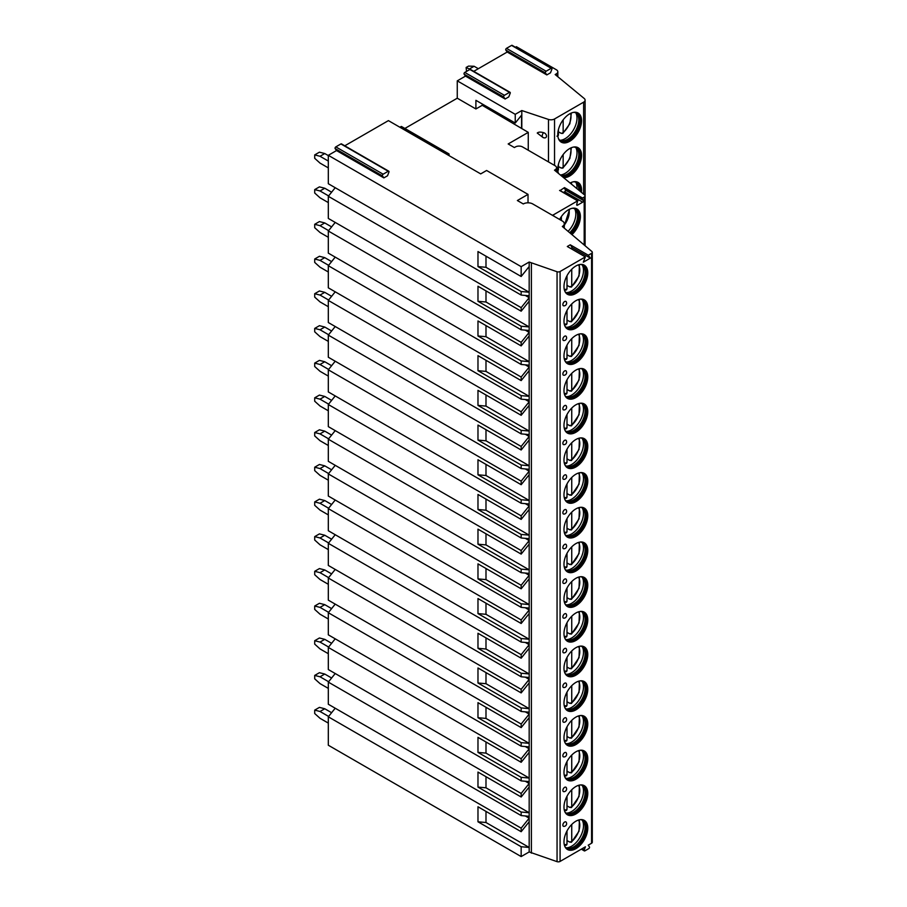 <?xml version="1.0" encoding="UTF-8"?>
<svg xmlns="http://www.w3.org/2000/svg" width="907" height="907" viewBox="0 0 907 907"><rect width="100%" height="100%" fill="white"/><g stroke="black" fill="none" stroke-linecap="round" stroke-linejoin="round"><path stroke-width="1.36" d="M344.785 145.8L388.411 120.62L480.699 173.895L486.606 170.482L528.021 194.381L528.021 202.817M383.854 177.885L382.471 175.924A1.088 0.624 -60 0 1 383.139 174.201L388.241 171.264A1.088 0.624 -60 0 1 388.91 172.205L387.527 175.777L383.854 177.885L336.531 150.562L328.311 155.312L521.162 266.658L529.178 262.032L557.057 271.737A2.506 1.451 0 0 0 560.084 271.51L585.344 256.919L583.292 262.202L590.355 258.132L588.303 255.218L591.568 253.336A2.506 1.451 0 0 0 592.294 252.305A2.506 1.451 0 0 0 591.863 251.488L562.329 226.489A6.689 3.866 0 0 0 564.29 223.757A6.689 3.866 0 0 0 562.329 221.025L532.749 203.95A6.689 3.866 0 0 0 523.282 203.95L517.375 200.538L528.021 194.381M588.303 255.218L570.254 244.799L567.306 246.5L585.344 256.919M465.495 76.109L505.131 98.999L503.748 97.026A1.088 0.624 -60 0 1 504.405 95.314L509.507 92.367A1.088 0.624 -60 0 1 510.051 92.31L470.416 69.431A1.088 0.624 -60 0 0 469.871 69.488L464.769 72.424A1.088 0.624 -60 0 0 464.112 74.147L465.495 76.109L457.264 80.859L457.264 98.205L475.903 108.965L482.229 105.314L482.229 103.988M563.406 192.477L564.653 191.751A1.088 0.624 120 0 0 565.322 190.028L564.483 187.613L582.532 198.032L584.187 197.068A2.925 1.689 0 0 0 585.038 195.878A2.925 1.689 0 0 0 584.516 194.903L554.494 170.153L555.084 169.813A5.023 2.902 0 0 0 556.558 167.761A5.023 2.902 0 0 0 555.084 165.72L522.545 146.934A5.023 2.902 0 0 0 515.448 146.934L514.382 147.546L508.169 143.964L528.259 132.365L482.229 105.314M564.483 187.613L559.936 190.64M552.306 215.242A5.023 2.902 0 0 0 553.701 214.676L577.634 200.855L576.795 204.245A1.088 0.624 120 0 0 577.464 205.186L582.702 202.159A1.088 0.624 120 0 0 583.36 200.447L582.215 198.826L564.177 188.407M457.264 98.205L404.885 128.454M475.903 108.965L475.903 100.326L515.244 123.035L515.244 114.327L521.808 110.541L521.808 128.647M457.264 80.859L515.244 114.327M521.808 110.541L548.474 119.429A5.023 2.902 0 0 0 554.54 118.964L583.62 102.174A5.023 2.902 0 0 0 585.094 100.121A5.023 2.902 0 0 0 584.187 98.466L555.175 74.544L556.354 73.864A5.023 2.902 0 0 0 557.828 71.812A5.023 2.902 0 0 0 556.354 69.76L516.423 46.711L515.448 47.266M473.749 71.347L507.194 52.039L505.811 50.066A1.088 0.624 -60 0 1 506.48 48.354L511.582 45.407A1.088 0.624 -60 0 1 512.126 45.35L551.762 68.229A1.088 0.624 -60 0 1 551.887 69.238L550.504 72.798L546.83 74.918L545.447 72.945A1.088 0.624 -60 0 1 546.116 71.234L551.218 68.286A1.088 0.624 -60 0 1 551.762 68.229M399.885 127.241L401.019 126.583A1.088 0.624 -60 0 1 401.563 126.538L448.886 153.861A1.088 0.624 -60 0 1 449.01 154.859L448.772 155.46M336.531 150.562L335.148 148.601A1.088 0.624 -60 0 1 335.817 146.889L340.919 143.941A1.088 0.624 -60 0 1 341.463 143.884L388.786 171.208M328.311 155.312L328.311 183.724L521.162 295.07L529.178 295.784L529.178 301.226L521.162 311.192L477.978 286.261L477.978 301.294L485.993 302.008L485.993 290.886M335.216 187.715L328.311 196.297L328.311 218.428L521.162 329.774L529.178 330.488L529.178 335.919L521.162 345.896L477.978 320.965L477.978 335.987L485.993 336.701L485.993 325.59M335.216 222.419L328.311 231.002L328.311 253.132L521.162 364.467L529.178 365.192L529.178 370.623L521.162 380.6L477.978 355.657L477.978 370.691L485.993 371.405L485.993 360.294M335.216 257.112L328.311 265.706L328.311 287.825L521.162 399.171L529.178 399.885L529.178 405.327L521.162 415.293L477.978 390.361L477.978 405.395L485.993 406.109L485.993 394.987M335.216 291.816L328.311 300.41L328.311 322.529L521.162 433.875L529.178 434.589L529.178 440.02L521.162 449.997L477.978 425.066L477.978 440.088L485.993 440.802L485.993 429.691M335.216 326.52L328.311 335.102L328.311 357.233L521.162 468.568L529.178 469.293L529.178 474.724L521.162 484.701L477.978 459.77L477.978 474.792L485.993 475.506L485.993 464.395M335.216 361.213L328.311 369.807L328.311 391.937L521.162 503.272L529.178 503.986L529.178 509.428L521.162 519.394L477.978 494.462L477.978 509.496L485.993 510.21L485.993 499.088M335.216 395.917L328.311 404.511L328.311 426.63L521.162 537.976L529.178 538.69L529.178 544.132L521.162 554.098L477.978 529.166L477.978 544.189L485.993 544.914L485.993 533.792M335.216 430.621L328.311 439.203L328.311 461.334L521.162 572.68L529.178 573.394L529.178 578.825L521.162 588.802L477.978 563.871L477.978 578.893L485.993 579.607L485.993 568.496M335.216 465.325L328.311 473.908L328.311 496.038L521.162 607.373L529.178 608.087L529.178 613.529L521.162 623.494L477.978 598.563L477.978 613.597L485.993 614.311L485.993 603.2M335.216 500.018L328.311 508.612L328.311 530.731L521.162 642.077L529.178 642.791L529.178 648.233L521.162 658.199L477.978 633.267L477.978 648.301L485.993 649.015L485.993 637.893M335.216 534.722L328.311 543.304L328.311 565.435L521.162 676.781L529.178 677.495L529.178 682.926L521.162 692.903L477.978 667.971L477.978 682.994L485.993 683.708L485.993 672.597M335.216 569.426L328.311 578.008L328.311 600.139L521.162 711.473L529.178 712.199L529.178 717.63L521.162 727.607L477.978 702.664L477.978 717.698L485.993 718.412L485.993 707.301M335.216 604.119L328.311 612.713L328.311 634.832L521.162 746.178L529.178 746.892L529.178 752.334L521.162 762.299L477.978 737.368L477.978 752.402L485.993 753.116L485.993 741.994M335.216 638.823L328.311 647.417L328.311 669.536L521.162 780.882L529.178 781.596L529.178 787.027L521.162 797.004L477.978 772.072L477.978 787.095L485.993 787.809L485.993 776.698M335.216 673.527L328.311 682.109L328.311 704.24L521.162 815.574L529.178 816.3L529.178 821.731L521.162 831.708L477.978 806.777L477.978 821.799L485.993 822.513L485.993 811.402M335.216 708.22L328.311 716.813L328.311 745.225L521.162 856.571L529.178 851.945L557.057 861.65A2.506 1.451 0 0 0 560.084 861.423L585.434 846.787L584.221 849.904A1.088 0.624 120 0 0 584.89 850.857L588.756 848.623A1.088 0.624 120 0 0 589.425 846.9L588.212 845.177L591.568 843.238A2.506 1.451 0 0 0 592.294 842.218L592.294 252.305M314.706 710.113L319.434 707.381L324.763 708.752L320.024 711.485L314.706 710.113L314.706 713.537L320.024 718.31L328.311 723.094M331.611 712.709L324.763 708.752M320.024 711.485L328.606 716.439M314.706 675.42L319.434 672.688L324.763 674.048L320.024 676.781L314.706 675.42L314.706 678.833L320.024 683.617L328.311 688.39M331.611 678.005L324.763 674.048M320.024 676.781L328.606 681.735M314.706 640.716L319.434 637.984L324.763 639.344L320.024 642.077L314.706 640.716L314.706 644.129L320.024 648.913L328.311 653.698M331.611 643.301L324.763 639.344M320.024 642.077L328.606 647.031M314.706 606.012L319.434 603.28L324.763 604.652L320.024 607.384L314.706 606.012L314.706 609.425L320.024 614.209L328.311 618.993M331.611 608.608L324.763 604.652M320.024 607.384L328.606 612.338M314.706 571.308L319.434 568.576L324.763 569.947L320.024 572.68L314.706 571.308L314.706 574.732L320.024 579.505L328.311 584.289M331.611 573.904L324.763 569.947M320.024 572.68L328.606 577.634M314.706 536.615L319.434 533.883L324.763 535.243L320.024 537.976L314.706 536.615L314.706 540.028L320.024 544.812L328.311 549.597M331.611 539.2L324.763 535.243M320.024 537.976L328.606 542.93M314.706 501.911L319.434 499.179L324.763 500.551L320.024 503.283L314.706 501.911L314.706 505.324L320.024 510.108L328.311 514.893M331.611 504.496L324.763 500.551M320.024 503.283L328.606 508.237M314.706 467.207L319.434 464.475L324.763 465.847L320.024 468.579L314.706 467.207L314.706 470.631L320.024 475.404L328.311 480.188M331.611 469.803L324.763 465.847M320.024 468.579L328.606 473.533M314.706 432.514L319.434 429.782L324.763 431.142L320.024 433.875L314.706 432.514L314.706 435.927L320.024 440.711L328.311 445.484M331.611 435.099L324.763 431.142M320.024 433.875L328.606 438.829M314.706 397.81L319.434 395.078L324.763 396.438L320.024 399.171L314.706 397.81L314.706 401.223L320.024 406.007L328.311 410.792M331.611 400.395L324.763 396.438M320.024 399.171L328.606 404.137M314.706 363.106L319.434 360.374L324.763 361.746L320.024 364.478L314.706 363.106L314.706 366.53L320.024 371.303L328.311 376.088M331.611 365.702L324.763 361.746M320.024 364.478L328.606 369.432M314.706 328.413L319.434 325.681L324.763 327.042L320.024 329.774L314.706 328.413L314.706 331.826L320.024 336.61L328.311 341.383M331.611 330.998L324.763 327.042M320.024 329.774L328.606 334.728M314.706 293.709L319.434 290.977L324.763 292.337L320.024 295.07L314.706 293.709L314.706 297.122L320.024 301.906L328.311 306.691M331.611 296.294L324.763 292.337M320.024 295.07L328.606 300.024M314.706 259.005L319.434 256.273L324.763 257.645L320.024 260.377L314.706 259.005L314.706 262.418L320.024 267.202L328.311 271.987M331.611 261.601L324.763 257.645M320.024 260.377L328.606 265.332M314.706 224.301L319.434 221.569L324.763 222.941L320.024 225.673L314.706 224.301L314.706 227.725L320.024 232.498L328.311 237.283M331.611 226.897L324.763 222.941M320.024 225.673L328.606 230.627M314.706 189.608L319.434 186.876L324.763 188.237L320.024 190.969L314.706 189.608L314.706 193.021L320.024 197.805L328.311 202.59M331.611 192.193L324.763 188.237M320.024 190.969L328.606 195.923M314.706 154.904L319.434 152.172L324.763 153.544L320.024 156.276L314.706 154.904L314.706 158.317L320.024 163.101L328.311 167.886M328.311 155.585L324.763 153.544M320.024 156.276L328.311 161.049M587.77 828.08A16.814 9.705 120 0 0 584.289 820.382A16.814 9.705 120 0 0 571.331 824.894A16.814 9.705 120 0 0 563.984 841.809A16.814 9.705 120 0 0 567.476 849.508A16.814 9.705 120 0 0 580.423 845.007A16.814 9.705 120 0 0 587.77 828.08M587.77 793.387A16.814 9.705 120 0 0 584.289 785.689A16.814 9.705 120 0 0 571.331 790.19A16.814 9.705 120 0 0 563.984 807.117A16.814 9.705 120 0 0 567.476 814.815A16.814 9.705 120 0 0 580.423 810.302A16.814 9.705 120 0 0 587.77 793.387M587.77 758.683A16.814 9.705 120 0 0 584.289 750.985A16.814 9.705 120 0 0 571.331 755.486A16.814 9.705 120 0 0 563.984 772.413A16.814 9.705 120 0 0 567.476 780.111A16.814 9.705 120 0 0 580.423 775.61A16.814 9.705 120 0 0 587.77 758.683M587.77 723.979A16.814 9.705 120 0 0 584.289 716.281A16.814 9.705 120 0 0 571.331 720.793A16.814 9.705 120 0 0 563.984 737.708A16.814 9.705 120 0 0 567.476 745.407A16.814 9.705 120 0 0 580.423 740.906A16.814 9.705 120 0 0 587.77 723.979M587.77 689.286A16.814 9.705 120 0 0 584.289 681.588A16.814 9.705 120 0 0 571.331 686.089A16.814 9.705 120 0 0 563.984 703.016A16.814 9.705 120 0 0 567.476 710.703A16.814 9.705 120 0 0 580.423 706.202A16.814 9.705 120 0 0 587.77 689.286M587.77 654.582A16.814 9.705 120 0 0 584.289 646.884A16.814 9.705 120 0 0 571.331 651.385A16.814 9.705 120 0 0 563.984 668.312A16.814 9.705 120 0 0 567.476 676.01A16.814 9.705 120 0 0 580.423 671.497A16.814 9.705 120 0 0 587.77 654.582M587.77 619.878A16.814 9.705 120 0 0 584.289 612.18A16.814 9.705 120 0 0 571.331 616.681A16.814 9.705 120 0 0 563.984 633.608A16.814 9.705 120 0 0 567.476 641.306A16.814 9.705 120 0 0 580.423 636.805A16.814 9.705 120 0 0 587.77 619.878M587.77 585.174A16.814 9.705 120 0 0 584.289 577.476A16.814 9.705 120 0 0 571.331 581.988A16.814 9.705 120 0 0 563.984 598.903A16.814 9.705 120 0 0 567.476 606.602A16.814 9.705 120 0 0 580.423 602.101A16.814 9.705 120 0 0 587.77 585.174M587.77 550.481A16.814 9.705 120 0 0 584.289 542.783A16.814 9.705 120 0 0 571.331 547.284A16.814 9.705 120 0 0 563.984 564.211A16.814 9.705 120 0 0 567.476 571.909A16.814 9.705 120 0 0 580.423 567.397A16.814 9.705 120 0 0 587.77 550.481M587.77 515.777A16.814 9.705 120 0 0 584.289 508.079A16.814 9.705 120 0 0 571.331 512.58A16.814 9.705 120 0 0 563.984 529.507A16.814 9.705 120 0 0 567.476 537.205A16.814 9.705 120 0 0 580.423 532.704A16.814 9.705 120 0 0 587.77 515.777M587.77 481.073A16.814 9.705 120 0 0 584.289 473.375A16.814 9.705 120 0 0 571.331 477.887A16.814 9.705 120 0 0 563.984 494.803A16.814 9.705 120 0 0 567.476 502.501A16.814 9.705 120 0 0 580.423 498A16.814 9.705 120 0 0 587.77 481.073M587.77 446.38A16.814 9.705 120 0 0 584.289 438.682A16.814 9.705 120 0 0 571.331 443.183A16.814 9.705 120 0 0 563.984 460.11A16.814 9.705 120 0 0 567.476 467.808A16.814 9.705 120 0 0 580.423 463.296A16.814 9.705 120 0 0 587.77 446.38M587.77 411.676A16.814 9.705 120 0 0 584.289 403.978A16.814 9.705 120 0 0 571.331 408.479A16.814 9.705 120 0 0 563.984 425.406A16.814 9.705 120 0 0 567.476 433.104A16.814 9.705 120 0 0 580.423 428.603A16.814 9.705 120 0 0 587.77 411.676M587.77 376.972A16.814 9.705 120 0 0 584.289 369.274A16.814 9.705 120 0 0 571.331 373.786A16.814 9.705 120 0 0 563.984 390.702A16.814 9.705 120 0 0 567.476 398.4A16.814 9.705 120 0 0 580.423 393.899A16.814 9.705 120 0 0 587.77 376.972M587.77 342.279A16.814 9.705 120 0 0 584.289 334.581A16.814 9.705 120 0 0 571.331 339.082A16.814 9.705 120 0 0 563.984 356.009A16.814 9.705 120 0 0 567.476 363.696A16.814 9.705 120 0 0 580.423 359.195A16.814 9.705 120 0 0 587.77 342.279M587.77 307.575A16.814 9.705 120 0 0 584.289 299.877A16.814 9.705 120 0 0 571.331 304.378A16.814 9.705 120 0 0 563.984 321.305A16.814 9.705 120 0 0 567.476 329.003A16.814 9.705 120 0 0 580.423 324.491A16.814 9.705 120 0 0 587.77 307.575M587.77 272.871A16.814 9.705 120 0 0 584.289 265.173A16.814 9.705 120 0 0 571.331 269.674A16.814 9.705 120 0 0 563.984 286.601A16.814 9.705 120 0 0 567.476 294.299A16.814 9.705 120 0 0 580.423 289.798A16.814 9.705 120 0 0 587.77 272.871M562.862 825.109A2.506 1.451 -60 0 1 564.211 822.343A2.506 1.451 -60 0 1 566.206 822.218A2.721 2.721 0 0 1 563.814 826.379A2.506 1.451 -60 0 1 562.862 825.109M562.862 790.416A2.506 1.451 -60 0 1 564.211 787.639A2.506 1.451 -60 0 1 566.206 787.525A2.721 2.721 0 0 1 563.814 791.675A2.506 1.451 -60 0 1 562.862 790.416M562.862 755.712A2.506 1.451 -60 0 1 564.211 752.946A2.506 1.451 -60 0 1 566.206 752.821A2.721 2.721 0 0 1 563.814 756.971A2.506 1.451 -60 0 1 562.862 755.712M562.862 721.008A2.506 1.451 -60 0 1 564.211 718.242A2.506 1.451 -60 0 1 566.206 718.117A2.721 2.721 0 0 1 563.814 722.278A2.506 1.451 -60 0 1 562.862 721.008M562.862 686.304A2.506 1.451 -60 0 1 564.211 683.538A2.506 1.451 -60 0 1 566.206 683.424A2.721 2.721 0 0 1 563.814 687.574A2.506 1.451 -60 0 1 562.862 686.304M562.862 651.611A2.506 1.451 -60 0 1 564.211 648.845A2.506 1.451 -60 0 1 566.206 648.72A2.721 2.721 0 0 1 563.814 652.87A2.506 1.451 -60 0 1 562.862 651.611M562.862 616.907A2.506 1.451 -60 0 1 564.211 614.141A2.506 1.451 -60 0 1 566.206 614.016A2.721 2.721 0 0 1 563.814 618.177A2.506 1.451 -60 0 1 562.862 616.907M562.862 582.203A2.506 1.451 -60 0 1 564.211 579.437A2.506 1.451 -60 0 1 566.206 579.324A2.721 2.721 0 0 1 563.814 583.473A2.506 1.451 -60 0 1 562.862 582.203M562.862 547.511A2.506 1.451 -60 0 1 564.211 544.744A2.506 1.451 -60 0 1 566.206 544.619A2.721 2.721 0 0 1 563.814 548.769A2.506 1.451 -60 0 1 562.862 547.511M562.862 512.806A2.506 1.451 -60 0 1 564.211 510.04A2.506 1.451 -60 0 1 566.206 509.915A2.721 2.721 0 0 1 563.814 514.076A2.506 1.451 -60 0 1 562.862 512.806M562.862 478.102A2.506 1.451 -60 0 1 564.211 475.336A2.506 1.451 -60 0 1 566.206 475.211A2.721 2.721 0 0 1 563.814 479.372A2.506 1.451 -60 0 1 562.862 478.102M562.862 443.41A2.506 1.451 -60 0 1 564.211 440.632A2.506 1.451 -60 0 1 566.206 440.519A2.721 2.721 0 0 1 563.814 444.668A2.506 1.451 -60 0 1 562.862 443.41M562.862 408.706A2.506 1.451 -60 0 1 564.211 405.939A2.506 1.451 -60 0 1 566.206 405.814A2.721 2.721 0 0 1 563.814 409.964A2.506 1.451 -60 0 1 562.862 408.706M562.862 374.001A2.506 1.451 -60 0 1 564.211 371.235A2.506 1.451 -60 0 1 566.206 371.11A2.721 2.721 0 0 1 563.814 375.271A2.506 1.451 -60 0 1 562.862 374.001M562.862 339.297A2.506 1.451 -60 0 1 564.211 336.531A2.506 1.451 -60 0 1 566.206 336.418A2.721 2.721 0 0 1 563.814 340.567A2.506 1.451 -60 0 1 562.862 339.297M562.862 304.605A2.506 1.451 -60 0 1 564.211 301.838A2.506 1.451 -60 0 1 566.206 301.714A2.721 2.721 0 0 1 563.814 305.863A2.506 1.451 -60 0 1 562.862 304.605M570.854 248.552L572.306 247.713L570.254 244.799M590.355 258.132L572.306 247.713M531.389 263.223L531.389 853.136M529.178 262.032L529.178 292.235L485.993 267.304L477.978 266.59L521.162 291.521L529.178 292.235L529.178 295.784M477.978 301.294L521.162 326.225L529.178 326.939L529.178 301.226M485.993 302.008L529.178 326.939L529.178 330.488M477.978 335.987L521.162 360.918L529.178 361.644L529.178 335.919M485.993 336.701L529.178 361.644L529.178 365.192M477.978 370.691L521.162 395.622L529.178 396.336L529.178 370.623M485.993 371.405L529.178 396.336L529.178 399.885M477.978 405.395L521.162 430.326L529.178 431.04L529.178 405.327M485.993 406.109L529.178 431.04L529.178 434.589M477.978 440.088L521.162 465.019L529.178 465.745L529.178 440.02M485.993 440.802L529.178 465.745L529.178 469.293M477.978 474.792L521.162 499.723L529.178 500.449L529.178 474.724M485.993 475.506L529.178 500.449L529.178 503.986M477.978 509.496L521.162 534.427L529.178 535.141L529.178 509.428M485.993 510.21L529.178 535.141L529.178 538.69M477.978 544.189L521.162 569.131L529.178 569.845L529.178 544.132M485.993 544.914L529.178 569.845L529.178 573.394M477.978 578.893L521.162 603.824L529.178 604.55L529.178 578.825M485.993 579.607L529.178 604.55L529.178 608.087M477.978 613.597L521.162 638.528L529.178 639.242L529.178 613.529M485.993 614.311L529.178 639.242L529.178 642.791M477.978 648.301L521.162 673.232L529.178 673.946L529.178 648.233M485.993 649.015L529.178 673.946L529.178 677.495M477.978 682.994L521.162 707.925L529.178 708.65L529.178 682.926M485.993 683.708L529.178 708.65L529.178 712.199M477.978 717.698L521.162 742.629L529.178 743.343L529.178 717.63M485.993 718.412L529.178 743.343L529.178 746.892M477.978 752.402L521.162 777.333L529.178 778.047L529.178 752.334M485.993 753.116L529.178 778.047L529.178 781.596M477.978 787.095L521.162 812.026L529.178 812.751L529.178 787.027M485.993 787.809L529.178 812.751L529.178 816.3M477.978 821.799L521.162 846.73L529.178 847.455L529.178 821.731M485.993 822.513L529.178 847.455L529.178 851.945M485.993 267.304L485.993 256.193M477.978 266.59L477.978 251.556L521.162 276.488L521.162 266.658M521.162 846.73L521.162 856.571M328.311 716.813L521.162 828.159L521.162 831.708M521.162 812.026L521.162 815.574M328.311 682.109L521.162 793.455L521.162 797.004M521.162 777.333L521.162 780.882M328.311 647.417L521.162 758.751L521.162 762.299M521.162 742.629L521.162 746.178M328.311 612.713L521.162 724.047L521.162 727.607M521.162 707.925L521.162 711.473M328.311 578.008L521.162 689.354L521.162 692.903M521.162 673.232L521.162 676.781M328.311 543.304L521.162 654.65L521.162 658.199M521.162 638.528L521.162 642.077M328.311 508.612L521.162 619.946L521.162 623.494M521.162 603.824L521.162 607.373M328.311 473.908L521.162 585.253L521.162 588.802M521.162 569.131L521.162 572.68M328.311 439.203L521.162 550.549L521.162 554.098M521.162 534.427L521.162 537.976M328.311 404.511L521.162 515.845L521.162 519.394M521.162 499.723L521.162 503.272M328.311 369.807L521.162 481.152L521.162 484.701M521.162 465.019L521.162 468.568M328.311 335.102L521.162 446.448L521.162 449.997M521.162 430.326L521.162 433.875M328.311 300.41L521.162 411.744L521.162 415.293M521.162 395.622L521.162 399.171M328.311 265.706L521.162 377.04L521.162 380.6M521.162 360.918L521.162 364.467M328.311 231.002L521.162 342.347L521.162 345.896M521.162 326.225L521.162 329.774M328.311 196.297L521.162 307.643L521.162 311.192M521.162 291.521L521.162 295.07M525.312 815.949L529.178 818.182L521.162 828.159M525.312 781.244L529.178 783.478L521.162 793.455M525.312 746.552L529.178 748.785L521.162 758.751M525.312 711.848L529.178 714.081L521.162 724.047M525.312 677.144L529.178 679.377L521.162 689.354M525.312 642.451L529.178 644.684L521.162 654.65M525.312 607.747L529.178 609.98L521.162 619.946M525.312 573.043L529.178 575.276L521.162 585.253M525.312 538.35L529.178 540.572L521.162 550.549M525.312 503.646L529.178 505.879L521.162 515.845M525.312 468.942L529.178 471.175L521.162 481.152M525.312 434.238L529.178 436.471L521.162 446.448M525.312 399.545L529.178 401.778L521.162 411.744M525.312 364.841L529.178 367.074L521.162 377.04M525.312 330.137L529.178 332.37L521.162 342.347M525.312 295.444L529.178 297.677L521.162 307.643M529.178 266.522L521.162 276.488M583.836 820.155A16.814 9.705 -60 0 1 586.886 827.569A16.814 9.705 120 0 1 579.834 844.179A16.814 9.705 120 0 1 567.034 849.235M564.993 846.753A15.975 9.229 120 0 0 566.41 847.932A15.975 9.229 120 0 0 578.723 843.646A15.975 9.229 120 0 0 585.695 827.569A15.975 9.229 -60 0 0 582.385 820.257A15.975 9.229 -60 0 0 580.65 819.622M582.09 820.098A15.975 9.229 -60 0 1 583.167 821.039A15.975 9.229 -60 0 1 585.106 827.229A15.975 9.229 120 0 1 579.108 842.218A15.975 9.229 120 0 1 567.476 848.215A15.975 9.229 120 0 1 566.115 847.75M566.285 847.83A16.814 9.705 120 0 0 583.496 825.608A16.814 9.705 -60 0 0 582.237 820.2M569.857 841.843A16.814 9.705 120 0 1 569.607 842.047L571.739 841.537L570.56 842.252M569.607 842.047L567 840.551M571.739 824.463L571.739 841.537A14.727 8.503 120 0 0 578.451 820.064M565.821 844.984L567 844.27L567 830.937M583.836 785.451A16.814 9.705 -60 0 1 586.886 792.865A16.814 9.705 120 0 1 579.834 809.486A16.814 9.705 120 0 1 567.034 814.531M564.993 812.048A15.975 9.229 120 0 0 566.41 813.228A15.975 9.229 120 0 0 578.723 808.953A15.975 9.229 120 0 0 585.695 792.865A15.975 9.229 -60 0 0 582.385 785.553A15.975 9.229 -60 0 0 580.65 784.918M582.09 785.394A15.975 9.229 -60 0 1 583.167 786.335A15.975 9.229 -60 0 1 585.106 792.525A15.975 9.229 120 0 1 579.108 807.513A15.975 9.229 120 0 1 567.476 813.511A15.975 9.229 120 0 1 566.115 813.046M566.285 813.126A16.814 9.705 120 0 0 583.496 790.915A16.814 9.705 -60 0 0 582.237 785.496M569.857 807.151A16.814 9.705 120 0 1 569.607 807.355L571.739 806.833L570.56 807.547M569.607 807.355L567 805.847M571.739 789.77L571.739 806.833A14.727 8.503 120 0 0 578.451 785.36M565.821 810.28L567 809.566L567 796.233M583.836 750.747A16.814 9.705 -60 0 1 586.886 758.173A16.814 9.705 120 0 1 579.834 774.782A16.814 9.705 120 0 1 567.034 779.839M564.993 777.344A15.975 9.229 120 0 0 566.41 778.535A15.975 9.229 120 0 0 578.723 774.249A15.975 9.229 120 0 0 585.695 758.173A15.975 9.229 -60 0 0 582.385 750.86A15.975 9.229 -60 0 0 580.65 750.214M582.09 750.69A15.975 9.229 -60 0 1 583.167 751.642A15.975 9.229 -60 0 1 585.106 757.833A15.975 9.229 120 0 1 579.108 772.821A15.975 9.229 120 0 1 567.476 778.818A15.975 9.229 120 0 1 566.115 778.353M566.285 778.433A16.814 9.705 120 0 0 583.496 756.211A16.814 9.705 -60 0 0 582.237 750.792M569.857 772.447A16.814 9.705 120 0 1 569.607 772.651L571.739 772.129L570.56 772.843M569.607 772.651L567 771.143M571.739 755.066L571.739 772.129A14.727 8.503 120 0 0 578.451 750.656M565.821 775.576L567 774.861L567 761.529M583.836 716.042A16.814 9.705 -60 0 1 586.886 723.469A16.814 9.705 120 0 1 579.834 740.078A16.814 9.705 120 0 1 567.034 745.135M564.993 742.64A15.975 9.229 120 0 0 566.41 743.831A15.975 9.229 120 0 0 578.723 739.545A15.975 9.229 120 0 0 585.695 723.469A15.975 9.229 -60 0 0 582.385 716.156A15.975 9.229 -60 0 0 580.65 715.51M582.09 715.997A15.975 9.229 -60 0 1 583.167 716.938A15.975 9.229 -60 0 1 585.106 723.128A15.975 9.229 120 0 1 579.108 738.117A15.975 9.229 120 0 1 567.476 744.114A15.975 9.229 120 0 1 566.115 743.649M566.285 743.729A16.814 9.705 120 0 0 583.496 721.507A16.814 9.705 -60 0 0 582.237 716.099M569.857 737.742A16.814 9.705 120 0 1 569.607 737.947L571.739 737.425L570.56 738.151M569.607 737.947L567 736.45M571.739 720.362L571.739 737.425A14.727 8.503 120 0 0 578.451 715.952M565.821 740.883L567 740.157L567 726.824M583.836 681.35A16.814 9.705 -60 0 1 586.886 688.764A16.814 9.705 120 0 1 579.834 705.385A16.814 9.705 120 0 1 567.034 710.43M564.993 707.948A15.975 9.229 120 0 0 566.41 709.127A15.975 9.229 120 0 0 578.723 704.852A15.975 9.229 120 0 0 585.695 688.764A15.975 9.229 -60 0 0 582.385 681.452A15.975 9.229 -60 0 0 580.65 680.817M582.09 681.293A15.975 9.229 -60 0 1 583.167 682.234A15.975 9.229 -60 0 1 585.106 688.424A15.975 9.229 120 0 1 579.108 703.413A15.975 9.229 120 0 1 567.476 709.41A15.975 9.229 120 0 1 566.115 708.945M566.285 709.025A16.814 9.705 120 0 0 583.496 686.814A16.814 9.705 -60 0 0 582.237 681.395M569.857 703.05A16.814 9.705 120 0 1 569.607 703.254L571.739 702.732L570.56 703.447M569.607 703.254L567 701.746M571.739 685.669L571.739 702.732A14.727 8.503 120 0 0 578.451 681.259M565.821 706.179L567 705.465L567 692.132M583.836 646.646A16.814 9.705 -60 0 1 586.886 654.072A16.814 9.705 120 0 1 579.834 670.681A16.814 9.705 120 0 1 567.034 675.726M564.993 673.243A15.975 9.229 120 0 0 566.41 674.434A15.975 9.229 120 0 0 578.723 670.148A15.975 9.229 120 0 0 585.695 654.072A15.975 9.229 -60 0 0 582.385 646.748A15.975 9.229 -60 0 0 580.65 646.113M582.09 646.589A15.975 9.229 -60 0 1 583.167 647.53A15.975 9.229 -60 0 1 585.106 653.72A15.975 9.229 120 0 1 579.108 668.72A15.975 9.229 120 0 1 567.476 674.706A15.975 9.229 120 0 1 566.115 674.252M566.285 674.32A16.814 9.705 120 0 0 583.496 652.11A16.814 9.705 -60 0 0 582.237 646.691M569.857 668.346A16.814 9.705 120 0 1 569.607 668.55L571.739 668.028L570.56 668.742M569.607 668.55L567 667.042M571.739 650.965L571.739 668.028A14.727 8.503 120 0 0 578.451 646.555M565.821 671.475L567 670.761L567 657.428M583.836 611.942A16.814 9.705 -60 0 1 586.886 619.368A16.814 9.705 120 0 1 579.834 635.977A16.814 9.705 120 0 1 567.034 641.034M564.993 638.539A15.975 9.229 120 0 0 566.41 639.73A15.975 9.229 120 0 0 578.723 635.444A15.975 9.229 120 0 0 585.695 619.368A15.975 9.229 -60 0 0 582.385 612.055A15.975 9.229 -60 0 0 580.65 611.409M582.09 611.885A15.975 9.229 -60 0 1 583.167 612.837A15.975 9.229 -60 0 1 585.106 619.028A15.975 9.229 120 0 1 579.108 634.016A15.975 9.229 120 0 1 567.476 640.013A15.975 9.229 120 0 1 566.115 639.548M566.285 639.628A16.814 9.705 120 0 0 583.496 617.406A16.814 9.705 -60 0 0 582.237 611.987M569.857 633.642A16.814 9.705 120 0 1 569.607 633.846L571.739 633.324L570.56 634.05M569.607 633.846L567 632.349M571.739 616.261L571.739 633.324A14.727 8.503 120 0 0 578.451 611.851M565.821 636.782L567 636.056L567 622.724M583.836 577.249A16.814 9.705 -60 0 1 586.886 584.664A16.814 9.705 120 0 1 579.834 601.284A16.814 9.705 120 0 1 567.034 606.329M564.993 603.847A15.975 9.229 120 0 0 566.41 605.026A15.975 9.229 120 0 0 578.723 600.751A15.975 9.229 120 0 0 585.695 584.664A15.975 9.229 -60 0 0 582.385 577.351A15.975 9.229 -60 0 0 580.65 576.716M582.09 577.192A15.975 9.229 -60 0 1 583.167 578.133A15.975 9.229 -60 0 1 585.106 584.323A15.975 9.229 120 0 1 579.108 599.312A15.975 9.229 120 0 1 567.476 605.309A15.975 9.229 120 0 1 566.115 604.844M566.285 604.924A16.814 9.705 120 0 0 583.496 582.713A16.814 9.705 -60 0 0 582.237 577.294M569.857 598.937A16.814 9.705 120 0 1 569.607 599.153L571.739 598.631L570.56 599.346M569.607 599.153L567 597.645M571.739 581.568L571.739 598.631A14.727 8.503 120 0 0 578.451 577.158M565.821 602.078L567 601.364L567 588.031M583.836 542.545A16.814 9.705 -60 0 1 586.886 549.971A16.814 9.705 120 0 1 579.834 566.58A16.814 9.705 120 0 1 567.034 571.625M564.993 569.143A15.975 9.229 120 0 0 566.41 570.322A15.975 9.229 120 0 0 578.723 566.047A15.975 9.229 120 0 0 585.695 549.971A15.975 9.229 -60 0 0 582.385 542.647A15.975 9.229 -60 0 0 580.65 542.012M582.09 542.488A15.975 9.229 -60 0 1 583.167 543.429A15.975 9.229 -60 0 1 585.106 549.619A15.975 9.229 120 0 1 579.108 564.608A15.975 9.229 120 0 1 567.476 570.605A15.975 9.229 120 0 1 566.115 570.152M566.285 570.22A16.814 9.705 120 0 0 583.496 548.009A16.814 9.705 -60 0 0 582.237 542.59M569.857 564.245A16.814 9.705 120 0 1 569.607 564.449L571.739 563.927L570.56 564.642M569.607 564.449L567 562.941M571.739 546.864L571.739 563.927A14.727 8.503 120 0 0 578.451 542.454M565.821 567.374L567 566.66L567 553.327M583.836 507.841A16.814 9.705 -60 0 1 586.886 515.267A16.814 9.705 120 0 1 579.834 531.876A16.814 9.705 120 0 1 567.034 536.933M564.993 534.438A15.975 9.229 120 0 0 566.41 535.629A15.975 9.229 120 0 0 578.723 531.343A15.975 9.229 120 0 0 585.695 515.267A15.975 9.229 -60 0 0 582.385 507.954A15.975 9.229 -60 0 0 580.65 507.308M582.09 507.784A15.975 9.229 -60 0 1 583.167 508.736A15.975 9.229 -60 0 1 585.106 514.927A15.975 9.229 120 0 1 579.108 529.915A15.975 9.229 120 0 1 567.476 535.912A15.975 9.229 120 0 1 566.115 535.447M566.285 535.527A16.814 9.705 120 0 0 583.496 513.305A16.814 9.705 -60 0 0 582.237 507.886M569.857 529.541A16.814 9.705 120 0 1 569.607 529.745L571.739 529.223L570.56 529.937M569.607 529.745L567 528.237M571.739 512.16L571.739 529.223A14.727 8.503 120 0 0 578.451 507.75M565.821 532.67L567 531.956L567 518.623M583.836 473.148A16.814 9.705 -60 0 1 586.886 480.563A16.814 9.705 120 0 1 579.834 497.172A16.814 9.705 120 0 1 567.034 502.229M564.993 499.746A15.975 9.229 120 0 0 566.41 500.925A15.975 9.229 120 0 0 578.723 496.639A15.975 9.229 120 0 0 585.695 480.563A15.975 9.229 -60 0 0 582.385 473.25A15.975 9.229 -60 0 0 580.65 472.615M582.09 473.091A15.975 9.229 -60 0 1 583.167 474.032A15.975 9.229 -60 0 1 585.106 480.222A15.975 9.229 120 0 1 579.108 495.211A15.975 9.229 120 0 1 567.476 501.208A15.975 9.229 120 0 1 566.115 500.743M566.285 500.823A16.814 9.705 120 0 0 583.496 478.601A16.814 9.705 -60 0 0 582.237 473.193M569.857 494.837A16.814 9.705 120 0 1 569.607 495.041L571.739 494.53L570.56 495.245M569.607 495.041L567 493.544M571.739 477.456L571.739 494.53A14.727 8.503 120 0 0 578.451 473.057M565.821 497.977L567 497.263L567 483.93M583.836 438.444A16.814 9.705 -60 0 1 586.886 445.859A16.814 9.705 120 0 1 579.834 462.479A16.814 9.705 120 0 1 567.034 467.524M564.993 465.042A15.975 9.229 120 0 0 566.41 466.221A15.975 9.229 120 0 0 578.723 461.946A15.975 9.229 120 0 0 585.695 445.859A15.975 9.229 -60 0 0 582.385 438.546A15.975 9.229 -60 0 0 580.65 437.911M582.09 438.387A15.975 9.229 -60 0 1 583.167 439.328A15.975 9.229 -60 0 1 585.106 445.518A15.975 9.229 120 0 1 579.108 460.507A15.975 9.229 120 0 1 567.476 466.504A15.975 9.229 120 0 1 566.115 466.039M566.285 466.119A16.814 9.705 120 0 0 583.496 443.908A16.814 9.705 -60 0 0 582.237 438.489M569.857 460.144A16.814 9.705 120 0 1 569.607 460.348L571.739 459.826L570.56 460.541M569.607 460.348L567 458.84M571.739 442.763L571.739 459.826A14.727 8.503 120 0 0 578.451 438.353M565.821 463.273L567 462.559L567 449.226M583.836 403.74A16.814 9.705 -60 0 1 586.886 411.166A16.814 9.705 120 0 1 579.834 427.775A16.814 9.705 120 0 1 567.034 432.832M564.993 430.337A15.975 9.229 120 0 0 566.41 431.528A15.975 9.229 120 0 0 578.723 427.242A15.975 9.229 120 0 0 585.695 411.166A15.975 9.229 -60 0 0 582.385 403.853A15.975 9.229 -60 0 0 580.65 403.207M582.09 403.683A15.975 9.229 -60 0 1 583.167 404.635A15.975 9.229 -60 0 1 585.106 410.826A15.975 9.229 120 0 1 579.108 425.814A15.975 9.229 120 0 1 567.476 431.811A15.975 9.229 120 0 1 566.115 431.347M566.285 431.426A16.814 9.705 120 0 0 583.496 409.204A16.814 9.705 -60 0 0 582.237 403.785M569.857 425.44A16.814 9.705 120 0 1 569.607 425.644L571.739 425.122L570.56 425.837M569.607 425.644L567 424.136M571.739 408.059L571.739 425.122A14.727 8.503 120 0 0 578.451 403.649M565.821 428.569L567 427.855L567 414.522M583.836 369.036A16.814 9.705 -60 0 1 586.886 376.462A16.814 9.705 120 0 1 579.834 393.071A16.814 9.705 120 0 1 567.034 398.128M564.993 395.633A15.975 9.229 120 0 0 566.41 396.824A15.975 9.229 120 0 0 578.723 392.538A15.975 9.229 120 0 0 585.695 376.462A15.975 9.229 -60 0 0 582.385 369.149A15.975 9.229 -60 0 0 580.65 368.503M582.09 368.99A15.975 9.229 -60 0 1 583.167 369.931A15.975 9.229 -60 0 1 585.106 376.122A15.975 9.229 120 0 1 579.108 391.11A15.975 9.229 120 0 1 567.476 397.107A15.975 9.229 120 0 1 566.115 396.642M566.285 396.722A16.814 9.705 120 0 0 583.496 374.5A16.814 9.705 -60 0 0 582.237 369.092M569.857 390.736A16.814 9.705 120 0 1 569.607 390.94L571.739 390.418L570.56 391.144M569.607 390.94L567 389.443M571.739 373.355L571.739 390.418A14.727 8.503 120 0 0 578.451 368.945M565.821 393.876L567 393.15L567 379.818M583.836 334.343A16.814 9.705 -60 0 1 586.886 341.758A16.814 9.705 120 0 1 579.834 358.378A16.814 9.705 120 0 1 567.034 363.424M564.993 360.941A15.975 9.229 120 0 0 566.41 362.12A15.975 9.229 120 0 0 578.723 357.846A15.975 9.229 120 0 0 585.695 341.758A15.975 9.229 -60 0 0 582.385 334.445A15.975 9.229 -60 0 0 580.65 333.81M582.09 334.286A15.975 9.229 -60 0 1 583.167 335.227A15.975 9.229 -60 0 1 585.106 341.417A15.975 9.229 120 0 1 579.108 356.406A15.975 9.229 120 0 1 567.476 362.403A15.975 9.229 120 0 1 566.115 361.938M566.285 362.018A16.814 9.705 120 0 0 583.496 339.808A16.814 9.705 -60 0 0 582.237 334.388M569.857 356.043A16.814 9.705 120 0 1 569.607 356.247L571.739 355.725L570.56 356.44M569.607 356.247L567 354.739M571.739 338.662L571.739 355.725A14.727 8.503 120 0 0 578.451 334.252M565.821 359.172L567 358.458L567 345.125M583.836 299.639A16.814 9.705 -60 0 1 586.886 307.065A16.814 9.705 120 0 1 579.834 323.674A16.814 9.705 120 0 1 567.034 328.719M564.993 326.237A15.975 9.229 120 0 0 566.41 327.427A15.975 9.229 120 0 0 578.723 323.141A15.975 9.229 120 0 0 585.695 307.065A15.975 9.229 -60 0 0 582.385 299.741A15.975 9.229 -60 0 0 580.65 299.106M582.09 299.582A15.975 9.229 -60 0 1 583.167 300.523A15.975 9.229 -60 0 1 585.106 306.725A15.975 9.229 120 0 1 579.108 321.713A15.975 9.229 120 0 1 567.476 327.699A15.975 9.229 120 0 1 566.115 327.246M566.285 327.314A16.814 9.705 120 0 0 583.496 305.103A16.814 9.705 -60 0 0 582.237 299.684M569.857 321.339A16.814 9.705 120 0 1 569.607 321.543L571.739 321.021L570.56 321.736M569.607 321.543L567 320.035M571.739 303.958L571.739 321.021A14.727 8.503 120 0 0 578.451 299.548M565.821 324.468L567 323.754L567 310.421M583.836 264.935A16.814 9.705 -60 0 1 586.886 272.361A16.814 9.705 120 0 1 579.834 288.97A16.814 9.705 120 0 1 567.034 294.027M564.993 291.532A15.975 9.229 120 0 0 566.41 292.723A15.975 9.229 120 0 0 578.723 288.437A15.975 9.229 120 0 0 585.695 272.361A15.975 9.229 -60 0 0 582.385 265.048A15.975 9.229 -60 0 0 580.65 264.402M582.09 264.889A15.975 9.229 -60 0 1 583.167 265.83A15.975 9.229 -60 0 1 585.106 272.021A15.975 9.229 120 0 1 579.108 287.009A15.975 9.229 120 0 1 567.476 293.006A15.975 9.229 120 0 1 566.115 292.542M566.285 292.621A16.814 9.705 120 0 0 583.496 270.399A16.814 9.705 -60 0 0 582.237 264.98M569.857 286.635A16.814 9.705 120 0 1 569.607 286.839L571.739 286.317L570.56 287.043M569.607 286.839L567 285.342M571.739 269.254L571.739 286.317A14.727 8.503 120 0 0 578.451 264.844M565.821 289.775L567 289.05L567 275.717M582.532 198.032L582.215 198.826M559.619 219.46A16.814 9.705 -60 0 1 576.886 208.927A16.814 9.705 -60 0 1 580.378 216.626A16.814 9.705 -60 0 1 571.943 234.63M528.259 132.365L528.259 150.222M521.57 128.023L521.57 115.166L515.244 123.035M505.131 98.999L508.793 96.879L510.176 93.308A1.088 0.624 -60 0 0 510.051 92.31M507.194 52.039L546.83 74.918M581.41 192.352A16.814 9.705 120 0 0 581.557 190.119A16.814 9.705 120 0 0 578.076 182.42A16.814 9.705 120 0 0 570.095 183.021M563.496 177.579A16.814 9.705 120 0 0 575.503 170.879A16.814 9.705 120 0 0 581.557 155.414A16.814 9.705 120 0 0 578.076 147.716A16.814 9.705 120 0 0 565.118 152.229A16.814 9.705 120 0 0 557.771 169.144A16.814 9.705 120 0 0 558.508 173.464M557.771 134.451A16.814 9.705 120 0 0 561.263 142.15A16.814 9.705 120 0 0 574.222 137.637A16.814 9.705 120 0 0 581.557 120.722A16.814 9.705 120 0 0 578.076 113.024A16.814 9.705 120 0 0 565.118 117.525A16.814 9.705 120 0 0 557.771 134.451M543.565 137.603A3.345 1.927 -60 0 1 542.919 137.445L537.25 133.034C538.497 131.923 540.606 131.81 543.565 132.683A3.038 2.143 -135 0 1 546.513 136.129A3.038 2.143 -135 0 1 545.084 137.853A3.345 3.345 0 0 1 542.919 137.445A3.345 1.927 -60 0 1 543.565 132.683M580.831 191.876A16.814 9.705 120 0 0 580.968 189.778A16.814 9.705 -60 0 0 577.77 182.262M573.587 181.763A15.895 9.172 -60 0 1 576.376 182.5A15.895 9.172 -60 0 1 579.664 189.778A15.895 9.172 120 0 1 579.63 190.878M578.757 190.153A15.895 9.172 120 0 0 578.779 189.268A15.895 9.172 -60 0 0 576.852 183.112A15.895 9.172 -60 0 0 575.911 182.262M575.832 182.228A16.814 9.705 -60 0 1 576.999 187.488A16.814 9.705 120 0 1 576.954 188.679M563.111 177.262A16.814 9.705 120 0 0 575.015 170.414A16.814 9.705 120 0 0 580.968 155.074A16.814 9.705 -60 0 0 577.77 147.558M573.587 147.059A15.895 9.172 -60 0 1 576.376 147.796A15.895 9.172 -60 0 1 579.664 155.074A15.895 9.172 120 0 1 573.167 170.595A15.895 9.172 120 0 1 561.184 175.675M560.753 175.323A15.895 9.172 120 0 0 561.24 175.436A15.895 9.172 120 0 0 572.805 169.473A15.895 9.172 120 0 0 578.779 154.564A15.895 9.172 -60 0 0 576.852 148.408A15.895 9.172 -60 0 0 575.911 147.569M575.832 147.524A16.814 9.705 -60 0 1 576.999 152.784A16.814 9.705 120 0 1 560.345 174.983M560.753 167.614A16.814 9.705 120 0 1 560.583 167.761L558.429 166.514M560.583 167.761L561.682 168.146L563.156 167.251L561.682 168.146M563.156 154.553L563.156 167.251A14.433 8.333 120 0 0 570.548 148.079M556.943 170.879L558.429 169.983L558.429 164.292M560.968 141.968A16.814 9.705 120 0 0 573.814 137.093A16.814 9.705 120 0 0 580.968 120.37A16.814 9.705 -60 0 0 577.77 112.853M573.587 112.355A15.895 9.172 -60 0 1 576.376 113.103A15.895 9.172 -60 0 1 579.664 120.37A15.895 9.172 120 0 1 572.725 136.367A15.895 9.172 120 0 1 560.481 140.63A15.895 9.172 120 0 1 558.44 138.59M560.05 140.358A15.895 9.172 120 0 0 561.24 140.744A15.895 9.172 120 0 0 572.805 134.769A15.895 9.172 120 0 0 578.779 119.86A15.895 9.172 -60 0 0 576.852 113.704A15.895 9.172 -60 0 0 575.911 112.865M575.832 112.831A16.814 9.705 -60 0 1 576.999 118.091A16.814 9.705 120 0 1 559.97 140.302M560.753 132.921A16.814 9.705 120 0 1 560.583 133.057L558.429 131.821M560.583 133.057L561.682 133.454L563.156 132.558L561.682 133.454M563.156 119.849L563.156 132.558A14.433 8.333 120 0 0 570.548 113.375M556.943 136.186L558.429 135.29L558.429 129.588M571.444 234.199A16.814 9.705 -60 0 0 579.777 216.274A16.814 9.705 120 0 0 576.591 208.757M572.408 208.259A15.895 9.172 120 0 1 575.185 209.007A15.895 9.172 120 0 1 578.485 216.274A15.895 9.172 -60 0 1 570.446 233.36M569.687 232.725A15.895 9.172 -60 0 0 577.589 215.764A15.895 9.172 120 0 0 575.662 209.608A15.895 9.172 120 0 0 574.732 208.769M574.653 208.735A16.814 9.705 120 0 1 575.82 213.995A16.814 9.705 -60 0 1 568.065 231.342M561.388 216.569L561.388 220.48M447.208 154.564L448.341 153.907A1.088 0.624 -60 0 1 448.886 153.861M466.141 67.469L468.511 66.109L474.123 66.268L469.384 69L466.141 67.469L466.504 71.438M478.329 68.705L474.123 66.268M469.384 69.771L469.384 69L470.064 69.397M559.585 190.436L577.634 200.855M591.568 253.336L591.568 843.238M560.084 271.51L560.084 861.423M584.221 849.904L582.124 848.691M557.057 271.737L557.057 861.65M564.267 844.621A14.727 8.503 120 0 0 567 844.27M564.267 809.917A14.727 8.503 120 0 0 567 809.566M564.267 775.213A14.727 8.503 120 0 0 567 774.861M564.267 740.52A14.727 8.503 120 0 0 567 740.157M564.267 705.816A14.727 8.503 120 0 0 567 705.465M564.267 671.112A14.727 8.503 120 0 0 567 670.761M564.267 636.408A14.727 8.503 120 0 0 567 636.056M564.267 601.715A14.727 8.503 120 0 0 567 601.364M564.267 567.011A14.727 8.503 120 0 0 567 566.66M564.267 532.307A14.727 8.503 120 0 0 567 531.956M564.267 497.614A14.727 8.503 120 0 0 567 497.263M564.267 462.91A14.727 8.503 120 0 0 567 462.559M564.267 428.206A14.727 8.503 120 0 0 567 427.855M564.267 393.513A14.727 8.503 120 0 0 567 393.15M564.267 358.809A14.727 8.503 120 0 0 567 358.458M564.267 324.105A14.727 8.503 120 0 0 567 323.754M564.267 289.401A14.727 8.503 120 0 0 567 289.05M553.701 214.676L553.701 216.047M584.187 197.068L584.187 244.992M583.36 200.447L565.322 190.028M582.702 202.159L564.653 191.751M577.464 205.186L576.693 204.744M555.084 169.813L555.084 170.641M464.112 74.147L503.748 97.026M464.769 72.424L504.405 95.314M469.871 69.488L509.507 92.367M505.811 50.066L545.447 72.945M506.48 48.354L546.116 71.234M511.582 45.407L551.218 68.286M556.354 73.864L556.354 75.519M583.62 102.174L583.62 194.177M554.54 118.964L554.54 165.403M548.474 119.429L548.474 161.9M570.752 183.565A14.433 8.333 120 0 0 570.548 182.783M557.805 170.153A14.433 8.333 120 0 0 558.429 169.983M557.805 135.449A14.433 8.333 120 0 0 558.429 135.29M564.29 225.061A14.433 8.333 120 0 0 568.938 209.506M401.019 126.583L448.341 153.907M335.148 148.601L382.471 175.924M335.817 146.889L383.139 174.201M340.919 143.941L388.241 171.264M564.29 228.156L564.29 223.757M581.308 849.156L584.346 850.913M571.455 842.274L579.04 831.175L579.392 819.803M564.517 845.562L566.546 845.109M571.455 807.57L579.04 796.471L579.392 785.099M564.517 810.869L566.546 810.404M571.455 772.877L579.04 761.767L579.392 750.406M564.517 776.165L566.546 775.712M571.455 738.173L579.04 727.063L579.392 715.702M564.517 741.461L566.546 741.008M571.455 703.469L579.04 692.37L579.392 680.998M564.517 706.757L566.546 706.304M571.455 668.765L579.04 657.666L579.392 646.294M564.517 672.064L566.546 671.599M571.455 634.072L579.04 622.962L579.392 611.601M564.517 637.36L566.546 636.907M571.455 599.368L579.04 588.269L579.392 576.897M564.517 602.656L566.546 602.203M571.455 564.664L579.04 553.565L579.392 542.193M564.517 567.963L566.546 567.499M571.455 529.971L579.04 518.861L579.392 507.501M564.517 533.259L566.546 532.806M571.455 495.267L579.04 484.168L579.392 472.796M564.517 498.555L566.546 498.102M571.455 460.563L579.04 449.464L579.392 438.092M564.517 463.862L566.546 463.398M571.455 425.871L579.04 414.76L579.392 403.4M564.517 429.158L566.546 428.705M571.455 391.166L579.04 380.056L579.392 368.695M564.517 394.454L566.546 394.001M571.455 356.462L579.04 345.363L579.392 333.991M564.517 359.75L566.546 359.297M571.455 321.758L579.04 310.659L579.392 299.287M564.517 325.057L566.546 324.593M571.455 287.065L579.04 275.955L579.392 264.595M564.517 290.353L566.546 289.9M559.834 190.413L577.884 200.832M585.038 245.718L585.038 195.878M556.558 171.854L556.558 167.761M557.828 76.732L557.828 71.812M585.094 245.763L585.094 100.121M571.591 184.246L571.353 182.42M562.816 168.18L569.857 158.464L571.353 147.716M562.816 133.476L569.857 123.76L571.353 113.012M564.29 225.718L569.675 209.132"/></g></svg>
